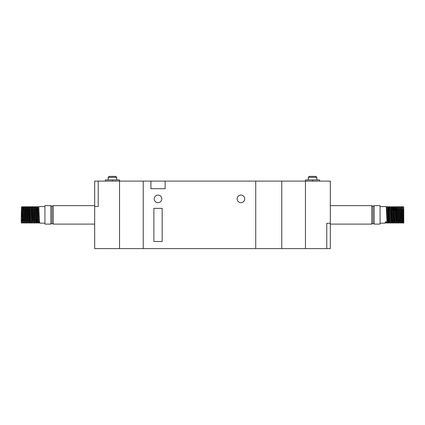<?xml version="1.0" encoding="UTF-8"?>
<svg xmlns="http://www.w3.org/2000/svg" width="425" height="425" viewBox="0 0 425 425"><rect width="100%" height="100%" fill="white"/><g stroke="black" fill="none" stroke-linecap="round" stroke-linejoin="round"><path stroke-width="0.64" d="M105.331 181.119L105.331 179.934L119.542 179.934L119.542 248.62L119.542 181.119L98.223 181.119L98.223 206.46L98.223 181.119L94.669 181.119L94.669 206.46L98.223 206.46L94.669 206.46L94.669 248.62L281.775 248.62L281.775 181.119L330.331 181.119L330.331 248.62L305.458 248.62L305.458 179.934L319.669 179.934L319.669 181.119M119.542 181.119L143.225 181.119L143.225 248.62L143.225 181.119L150.923 181.119L150.923 188.7L165.134 188.7L165.134 181.119L255.722 181.119L255.722 248.62L255.722 181.119L281.775 181.119L281.775 248.62L305.458 248.62L305.458 181.119M308.3 177.331L309.251 176.38L315.881 176.38L316.827 177.331L308.3 177.331L308.3 179.934M326.777 223.274L330.331 223.274L326.777 223.274L326.777 248.62L326.777 223.274M371.732 205.631L372.959 206.343L372.959 223.396L371.732 224.108L371.732 205.631L330.331 205.631M374.191 205.631L374.191 224.108L380.067 224.108L380.067 205.631L374.191 205.631L372.959 206.343M403.086 210.131L403.75 210.131L403.75 219.603M387.674 206.577L388.121 209.02L388.748 223.152L388.434 222.87L387.674 206.577L386.952 207.294L387.722 222.19L388.493 223.152M380.067 206.577L386.261 206.582L387.016 222.881L387.09 223.152L387.802 222.445L388.025 219.603M402.592 206.577L403.038 209.02L403.75 223.072L403.357 222.87L402.592 206.577L401.875 207.294M400.934 206.577L401.381 209.02L402.002 223.157L401.699 222.87L400.934 206.577L400.217 207.294M399.277 206.577L399.723 209.02L400.345 223.157L400.037 222.87L399.277 206.577L398.56 207.294L399.33 222.19L399.633 219.603M397.603 210.131L397.742 207.4M398.687 223.157L398.379 222.87L397.619 206.577L398.066 209.02L398.618 222.881L398.687 223.157L399.404 222.445L400.1 223.152M397.619 206.577L396.897 207.294M395.962 206.577L396.408 209.02L397.035 223.152L396.722 222.87L395.962 206.577L395.707 210.131M394.288 210.131L394.427 207.4M395.367 223.157L395.064 222.87L394.304 206.577L394.751 209.02L395.303 222.881L395.377 223.152L396.089 222.445L396.318 219.603M393.359 210.131L393.582 207.294L394.294 206.582L394.049 210.131M392.631 210.131L392.769 207.4M393.465 223.152L392.7 222.19L391.924 207.294L392.891 206.582L393.093 209.02L393.72 223.152L393.407 222.87L392.647 206.577L392.392 210.131M392.774 222.445L392.062 223.152L391.749 222.87L390.989 206.577L391.436 209.02L391.988 222.881L392.307 219.603M390.989 206.577L390.267 207.294M389.566 206.577L390.331 222.881L390.405 223.152L391.117 222.445L390.288 207.294L389.321 206.582L389.077 210.131M390.394 223.157L390.092 222.87L389.332 206.577L388.609 207.294L388.386 210.131M398.703 219.603L398.57 222.339M393.731 219.603L393.598 222.339M403.75 222.7L403.75 207.118M387.079 223.157L386.697 221.877L385.278 221.898L385.422 223.157L380.067 223.157M403.75 209.509L403.75 207.076M402.948 219.603L402.645 222.19L401.891 207.294L401.179 206.582M401.758 223.152L400.987 222.19L400.233 207.294L399.521 206.582M398.438 223.152L397.672 222.19L396.918 207.294L396.206 206.582M396.78 223.152L396.015 222.19L395.462 209.509L395.261 207.294L395.016 210.131M394.66 219.603L394.432 222.445L393.72 223.152M395.123 223.152L394.358 222.19L393.603 207.294L392.891 206.582M391.924 207.294L391.701 210.131M390.15 223.152L389.38 222.19L388.609 207.294M386.835 223.152L386.033 221.887M237.134 198.884A3.788 3.788 0 0 0 240.922 202.672A3.788 3.788 0 0 0 244.71 198.884A3.788 3.788 0 0 0 240.922 195.091A3.788 3.788 0 0 0 237.134 198.884M154.238 198.884A3.788 3.788 0 0 0 158.026 202.672A3.788 3.788 0 0 0 161.813 198.884A3.788 3.788 0 0 0 158.026 195.091A3.788 3.788 0 0 0 154.238 198.884M153.882 208.356L153.882 241.512L162.169 241.512L162.169 208.356L153.882 208.356M165.134 181.119L150.923 181.119M108.173 177.331L109.119 176.38L115.749 176.38L116.7 177.331L108.173 177.331L108.173 179.934M50.809 224.108L50.809 205.631L44.933 205.631L44.933 224.108L50.809 224.108L52.041 223.396L52.041 206.343L53.268 205.631L53.268 224.108L94.669 224.108M38.165 223.152L37.708 220.713L37.081 206.582L37.395 206.869L37.74 214.869C37.931 222.169 38.117 224.506 38.303 221.877L38.165 223.152L38.877 222.445L39.01 221.287L38.733 221.521M37.076 210.131L37.203 207.4M39.722 221.898C39.541 224.49 39.35 222.148 39.158 214.869L38.813 206.858L38.739 206.582L38.027 207.294L38.877 222.445M22.169 206.577L22.472 206.869L23.237 223.157L22.791 220.713L22.169 206.577L21.452 207.294L22.297 222.445L21.579 223.157L21.25 217.589L21.25 222.7M23.109 207.294L23.821 206.582L24.129 206.869L24.894 223.157L24.448 220.713L23.896 206.858L23.577 210.131M26.552 223.157L26.106 220.713L25.479 206.582L25.792 206.869L26.552 223.157L27.269 222.445L27.497 219.603M28.209 223.157L27.763 220.713L27.136 206.582L27.45 206.869L28.209 223.157L28.932 222.445M27.126 210.131L27.258 207.4M29.867 223.157L29.421 220.713L28.794 206.582L29.107 206.869L29.867 223.157L30.122 219.603M30.871 214.869L30.462 206.577L29.739 207.294L30.366 220.23L30.568 222.445L31.28 223.152L30.871 214.869M30.462 206.577L30.765 206.869L31.524 223.157L32.247 222.445M33.182 223.157L32.736 220.713L32.109 206.582L32.422 206.869L33.182 223.157L33.904 222.445L33.134 207.549L32.364 206.582M33.777 206.577L34.08 206.869L34.839 223.157L34.393 220.713L33.841 206.858L33.766 206.582L33.054 207.294M37.443 219.603L37.219 222.445L36.252 223.152L35.434 206.577L35.737 206.869L36.497 223.157L36.752 219.603M21.595 219.603L21.457 222.339M23.253 219.603L23.115 222.339M23.237 223.157L23.954 222.445M24.894 223.157L25.612 222.445L25.84 219.603M34.839 223.157L35.562 222.445M36.518 219.603L36.375 222.339M21.25 217.589L21.468 207.294M38.856 222.445L39.568 223.152L44.933 223.157M22.413 206.582L23.184 207.549L23.938 222.445L24.65 223.152M24.071 206.582L24.841 207.549L25.596 222.445L26.308 223.152M25.728 206.582L26.499 207.549L27.253 222.445L27.965 223.152M27.391 206.582L28.156 207.549L28.911 222.445L29.622 223.152M30.706 206.582L31.471 207.549L32.226 222.445L32.938 223.152M34.021 206.582L34.792 207.549L35.541 222.445L36.252 223.152M35.679 206.582L36.449 207.549L37.198 222.445L37.91 223.152M39.413 221.627L39.015 221.287M312.566 179.934L312.566 181.119M112.434 179.934L112.434 181.119M316.827 177.331L316.827 179.934M394.188 219.603L394.878 219.603M386.506 210.131L387.196 210.131M388.163 210.131L388.854 210.131M403.415 223.152L402.703 222.445L402.007 223.152M395.951 206.582L395.239 207.294L394.549 206.582M391.808 223.152L391.096 222.445M385.433 223.152L386.144 222.445M386.261 206.582L386.973 207.294M387.919 206.582L388.631 207.294M388.748 223.152L389.459 222.445M391.234 206.582L391.946 207.294M397.035 223.152L397.747 222.445M397.864 206.582L398.576 207.294M400.35 223.152L401.062 222.445M402.836 206.582L403.548 207.294M372.959 223.396L374.191 224.108M371.732 224.108L330.331 224.108M116.7 177.331L116.7 179.934M53.268 205.631L94.669 205.631M52.041 206.343L50.809 205.631M38.633 219.603L37.905 219.603M36.975 219.603L36.247 219.603M30.34 219.603L29.612 219.603M26.063 219.603L25.367 219.603M38.749 206.577L44.933 206.577M38.271 210.131L37.581 210.131M37.347 210.131L36.614 210.131M29.049 206.582L29.761 207.294M29.878 223.152L30.589 222.445M37.336 206.582L38.048 207.294M37.081 206.582L36.369 207.294M35.424 206.582L34.712 207.294M34.595 223.152L33.883 222.445M32.109 206.582L31.397 207.294M28.794 206.582L28.082 207.294M27.136 206.582L26.424 207.294M25.479 206.582L24.767 207.294M22.992 223.152L22.281 222.445M52.041 223.396L53.268 224.108"/></g></svg>
